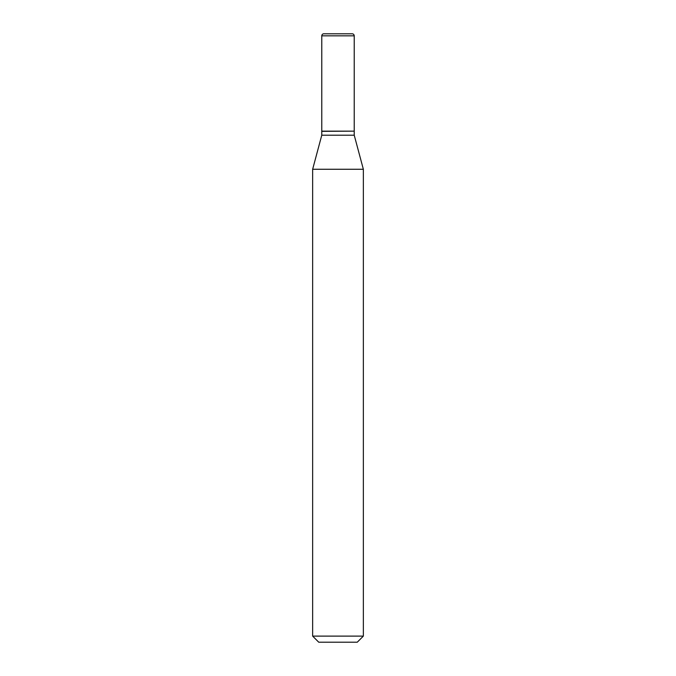 <?xml version="1.0" encoding="UTF-8"?>
<svg xmlns="http://www.w3.org/2000/svg" width="676" height="676" viewBox="0 0 676 676"><rect width="100%" height="100%" fill="white"/><g stroke="black" fill="none" stroke-linecap="round" stroke-linejoin="round"><path stroke-width="1.01" d="M354.224 35.828A2.028 2.028 0 0 0 352.196 33.8L323.804 33.8A2.028 2.028 0 0 0 321.776 35.828L321.776 131.144L354.224 131.144L354.224 35.828L321.776 35.828M354.021 131.144L321.776 131.347L321.776 135.2L312.65 169.262L312.65 636.116L363.35 636.116L357.266 642.2L318.734 642.2L312.65 636.116M354.224 131.347L354.224 135.2L321.776 135.2M354.224 135.2L363.35 169.262L312.65 169.262M363.35 169.262L363.35 636.116"/></g></svg>
